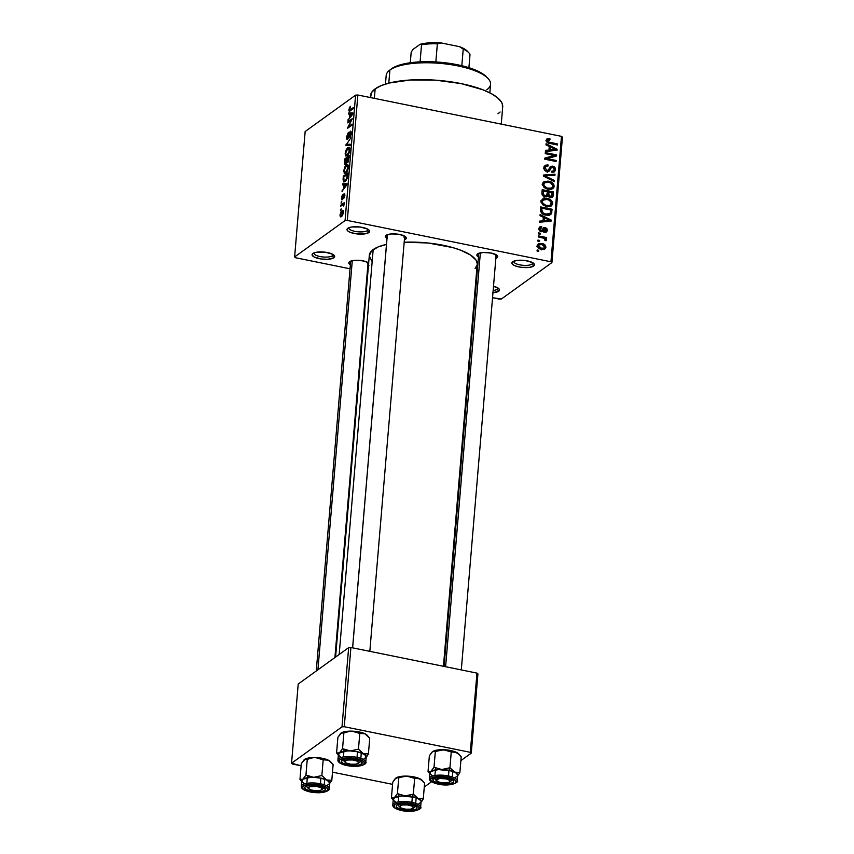 <?xml version="1.0" encoding="UTF-8"?>
<svg xmlns="http://www.w3.org/2000/svg" width="854" height="854" viewBox="0 0 854 854"><rect width="100%" height="100%" fill="white"/><g stroke="black" fill="none" stroke-linecap="round" stroke-linejoin="round"><path stroke-width="1.28" d="M332.419 255.773A9.607 3.042 -175.2 0 0 333.081 254.492A9.607 3.042 4.8 0 1 333.103 254.77A9.607 3.042 4.8 0 1 332.419 255.773L332.548 254.193L332.419 255.773A9.607 3.042 4.8 0 1 321.595 256.808A9.607 3.042 4.8 0 1 313.962 253.168A9.607 3.042 4.8 0 1 314.026 252.891A9.607 3.042 -175.2 0 0 321.157 256.744A9.607 3.042 -175.2 0 0 332.419 255.773L333.893 257.748L332.419 255.773M312.884 253.489A11.348 3.597 4.8 0 1 323.773 252.037A11.348 3.597 4.8 0 1 334.149 255.314A11.348 3.597 4.8 0 1 333.893 257.748L327.851 259.274L321.317 259.008L314.058 256.958L312.073 254.812L312.884 253.489L315.297 252.485L325.459 252.229L332.718 254.278L334.704 256.424L333.893 257.748A11.348 3.597 4.8 0 1 319.257 258.666A11.348 3.597 4.8 0 1 312.831 253.531A11.348 3.597 4.8 0 1 312.884 253.489M497.252 289.25A9.607 3.042 -175.2 0 0 497.914 287.958A9.607 3.042 4.8 0 1 497.935 288.246A9.607 3.042 4.8 0 1 497.252 289.25L497.38 287.67L497.252 289.25A9.607 3.042 4.8 0 1 493.164 290.445A9.607 3.042 -175.2 0 0 497.252 289.25L498.725 291.225L497.252 289.25M492.971 292.719A11.348 3.597 4.8 0 0 498.725 291.225L499.537 289.901L498.619 288.46L493.505 286.303A11.348 3.597 4.8 0 1 498.982 288.791A11.348 3.597 4.8 0 1 498.725 291.225L492.683 292.741M532.17 264.067A9.607 3.042 -175.2 0 0 532.832 262.776A9.607 3.042 4.8 0 1 532.853 263.064A9.607 3.042 4.8 0 1 532.17 264.067L532.309 262.477L532.17 264.067A9.607 3.042 4.8 0 1 521.346 265.103A9.607 3.042 4.8 0 1 513.713 261.452A9.607 3.042 4.8 0 1 513.777 261.175A9.607 3.042 -175.2 0 0 520.919 265.039A9.607 3.042 -175.2 0 0 532.17 264.067L533.654 266.042L532.17 264.067M512.646 261.772A11.348 3.597 4.8 0 1 523.523 260.331A11.348 3.597 4.8 0 1 533.91 263.608A11.348 3.597 4.8 0 1 533.654 266.042L529.544 267.366L521.068 267.302L515.24 265.893L512.742 264.548L511.834 263.096L512.646 261.772L516.745 260.449L525.221 260.523L532.48 262.573L534.22 263.993L533.654 266.042A11.348 3.597 4.8 0 1 519.018 266.95A11.348 3.597 4.8 0 1 512.581 261.815A11.348 3.597 4.8 0 1 512.646 261.772M367.337 230.591A9.607 3.042 -175.2 0 0 367.999 229.31A9.607 3.042 4.8 0 1 368.021 229.587A9.607 3.042 4.8 0 1 367.337 230.591L367.476 229.011L367.337 230.591A9.607 3.042 4.8 0 1 356.513 231.626A9.607 3.042 4.8 0 1 348.88 227.986A9.607 3.042 4.8 0 1 348.944 227.708A9.607 3.042 -175.2 0 0 356.086 231.562A9.607 3.042 -175.2 0 0 367.337 230.591L368.821 232.566L367.337 230.591M347.813 228.306A11.348 3.597 4.8 0 1 358.691 226.854A11.348 3.597 4.8 0 1 369.077 230.132A11.348 3.597 4.8 0 1 368.821 232.566L364.711 233.889L356.235 233.825L350.407 232.416L347.909 231.071L347.002 229.619L348.827 227.751L351.912 226.972L360.388 227.047L367.647 229.096L369.387 230.527L368.821 232.566A11.348 3.597 4.8 0 1 354.186 233.484A11.348 3.597 4.8 0 1 347.749 228.338A11.348 3.597 4.8 0 1 347.813 228.306M495.523 255.848L495.64 254.471L495.523 255.848A8.732 2.765 -175.2 0 0 496.142 254.748A8.732 2.765 4.8 0 1 496.142 254.93M496.996 257.823L496.014 256.499L496.996 257.823L495.854 258.41A10.472 3.32 4.8 0 0 496.996 257.823A10.472 3.32 4.8 0 0 497.241 255.57L497.241 255.57A10.472 3.32 4.8 0 0 487.655 252.549A10.472 3.32 4.8 0 0 477.61 253.884L483.193 252.485L491.189 253.051L496.9 255.261L497.743 256.606L496.996 257.823M368.501 265.071L367.935 264.324L368.501 265.071M350.62 264.911L348.795 262.925L349.542 261.708A10.472 3.32 4.8 0 1 358.915 260.321A10.472 3.32 4.8 0 1 368.682 262.968M404.059 237.273A8.732 2.765 -175.2 0 0 404.668 236.174A8.732 2.765 4.8 0 1 404.679 236.355M405.533 239.248L404.54 237.924L405.533 239.248L404.38 239.835A10.472 3.32 4.8 0 0 405.533 239.248A10.472 3.32 4.8 0 0 405.767 236.996L405.767 236.996A10.472 3.32 4.8 0 0 396.181 233.975A10.472 3.32 4.8 0 0 386.136 235.309L391.73 233.911L399.715 234.476L405.436 236.697L406.28 238.031L405.533 239.248M367.455 263.662L367.562 262.295L367.455 263.662A8.732 2.765 4.8 0 0 368.074 262.754A8.732 2.765 4.8 0 0 368.063 262.562M501.245 124.118L502.696 106.878A66.356 21.019 -175.2 0 0 449.951 81.685A66.356 21.019 -175.2 0 0 375.162 88.859L374.362 98.359L375.162 88.859A66.356 21.019 -175.2 0 0 370.455 95.776L370.305 97.537M371.821 261.068L369.312 255.901L371.447 251.055L378.044 246.966L386.478 244.404A54.133 17.144 -175.2 0 0 373.177 249.592L339.177 654.474L373.177 249.592A54.133 17.144 -175.2 0 0 369.323 255.229L335.59 657.068M499.206 299.092L492.544 297.736L501.469 298.953L551.919 262.573L501.469 298.953L499.206 299.092M475.315 294.246L474.707 294.118L475.315 294.246M367.882 272.426L367.273 272.298L367.882 272.426M350.044 268.796L295.591 257.748L350.044 268.796M347.332 220.439L357.858 95.007L561.473 136.352L550.947 261.783L347.332 220.439L345.069 220.567L294.619 256.947L305.156 131.516L355.595 95.146L345.069 220.567L294.619 256.947L295.591 257.748L294.619 256.947L305.156 131.516L355.595 95.146L357.858 95.007L355.595 95.146L345.069 220.567L347.332 220.439L550.947 261.783L551.919 262.573L550.947 261.783L561.473 136.352L357.858 95.007L347.332 220.439M537.369 245.525L538.105 247.66L541.105 249.251L544.254 249.293L545.834 247.607L545.172 245.141L542.237 243.539L539.034 243.475L537.369 245.525C537.732 247.788 539.098 249.058 541.468 249.325L544.959 248.92L545.887 247.254C545.546 245.013 544.212 243.753 541.874 243.465L538.276 243.87L537.369 245.525M538.244 236.921L543.763 238.159L544.863 238.885L544.831 240.252L545.984 240.785L546.453 240.145L545.151 238.33L546.464 238.597L546.56 237.54L538.33 235.875L538.244 236.921L544.169 238.33L544.831 240.252L545.984 240.785L546.507 239.878L545.151 238.33L546.464 238.597L546.56 237.54L538.33 235.875L538.244 236.921M538.789 228.658L539.386 230.687L540.977 231.669L543.037 231.477L544.852 228.584L546.144 229.897L545.685 231.039L544.692 231.22L544.756 232.299L546.517 231.957L547.233 230.815L547.083 228.904L545.396 227.548L543.368 227.922L541.521 230.665L540.198 230.036L539.952 228.968L541.703 227.708L541.649 226.63L539.707 226.972L538.821 228.402L541.233 231.733L543.005 231.498L545.247 228.584L546.133 230.142L544.692 231.22L544.756 232.299L546.496 231.978L547.307 230.345L545.162 227.495L543.56 227.762L541.884 230.527L541.116 230.644L539.952 228.968L541.703 227.708L541.649 226.63L539.579 227.047L538.789 228.658M540.497 209.999L541.351 212.892L544.905 214.898L548.994 215.293L551.62 213.393L552.068 209.219L540.763 206.914L540.497 209.999C540.849 213.041 542.642 214.749 545.887 215.133L550.734 214.653L552.068 209.219L540.763 206.914L540.497 209.999M541.938 192.919L542.215 194.925L543.71 196.356L546.624 196.815L547.884 195.918L549.485 197.338L551.289 197.573L553.008 196.345L553.52 191.958L542.205 189.663L541.938 192.919C541.852 195.043 542.866 196.335 544.991 196.794L547.884 195.918L550.157 197.53L552.378 197.146L553.52 191.958L542.205 189.663L541.938 192.919M543.347 176.063L554.385 181.656L554.481 180.557L544.724 175.753L554.919 175.305L555.015 174.216L543.443 175.038L543.347 176.063L554.385 181.656L554.481 180.557L544.724 175.753L554.919 175.305L555.015 174.216L543.443 175.038L543.347 176.063M545.236 153.656L554.289 155.492L544.863 158.075L544.767 159.207L556.082 161.502L556.167 160.456L547.094 158.609L556.541 156.026L556.637 154.905L545.322 152.61L545.236 153.656L554.289 155.492L544.863 158.075L544.767 159.207L556.082 161.502L556.167 160.456L547.094 158.609L556.541 156.026L556.637 154.905L545.322 152.61L545.236 153.656M547.147 138.807L546.208 140.291C546.507 142.234 547.702 143.28 549.784 143.44L557.47 144.999L557.555 143.952L556.402 144.785L557.555 143.952L549.784 142.372L548.684 143.162L549.784 142.372L548.279 141.913L547.361 142.575L548.279 141.913L547.521 140.611L546.368 141.444L549.976 139.821L549.923 138.743L548.578 139.714L549.923 138.743L546.475 139.394L546.432 141.583L547.926 142.885L557.47 144.999L557.555 143.952L548.46 141.999L547.617 140.248L549.976 139.821L549.923 138.743L546.87 138.967M545.973 144.86L549.271 146.45L548.973 150.08L545.514 150.304L545.418 151.404L557.011 150.347L557.107 149.247L546.069 143.75L545.973 144.86L549.271 146.45L548.973 150.08L545.514 150.304L545.418 151.404L557.011 150.347L557.107 149.247L546.069 143.75L545.973 144.86M543.913 167.608L544.628 170.17L546.912 171.547L549.229 171.11L551.652 167.181L553.541 167.662L554.225 169.348L553.456 170.96L551.833 171.174L551.887 172.252L554.353 171.921L555.495 170.095L554.833 167.395L552.122 166.082L550.136 166.85L548.268 170.256L546.208 170.192L545.311 167.469L546.154 166.284L548.087 165.986L548.022 164.907L545.258 165.238L543.913 167.608C543.881 169.7 544.884 171.013 546.912 171.547L549.741 170.501L551.374 167.299L552.559 167.203L554.214 169.54L553.552 170.896L551.833 171.174L551.887 172.252L554.492 171.825L555.538 169.775C555.538 167.822 554.588 166.615 552.687 166.156L550.488 166.53L548.236 170.277L546.987 170.49L545.226 167.971L546.101 166.316L548.087 165.986L548.022 164.907L545.055 165.377L543.913 167.608M551.556 188.072L554.129 186.45C553.616 183.354 551.748 181.603 548.524 181.176L547.286 182.073L548.524 181.176L543.795 181.838L542.568 185.008L545.226 188.328L551.043 189.428L553.114 188.499L554.054 186.941L553.968 184.998L552.73 183.13L548.012 181.091L543.752 181.87M543.112 198.683L541.084 201.341L542.557 204.693L546.528 206.561L551.417 205.953L552.687 203.7L550.115 205.312L552.687 203.7C552.175 200.615 550.296 198.854 547.072 198.438L545.834 199.324L547.072 198.438L542.343 199.099L541.116 202.259L543.774 205.579L549.592 206.679L552.453 204.661L552.623 202.665L551.652 200.775L546.56 198.341L542.301 199.131M540.027 215.667L543.325 217.268L543.027 220.898L539.568 221.122L539.472 222.221L551.065 221.165L551.161 220.065L540.123 214.567L540.027 215.667L543.325 217.268L543.027 220.898L539.568 221.122L539.472 222.221L551.065 221.165L551.161 220.065L540.123 214.567L540.027 215.667M538.49 233.921L540.112 234.252L540.198 233.206L538.586 232.875L538.49 233.921L540.112 234.252L540.198 233.206L538.586 232.875L538.49 233.921M537.892 241.127L539.504 241.458L539.589 240.401L537.977 240.07L537.892 241.127L539.504 241.458L539.589 240.401L537.977 240.07L537.892 241.127M537.059 251.023L538.671 251.354L538.757 250.307L537.145 249.976L537.059 251.023L538.671 251.354L538.757 250.307L537.145 249.976L537.059 251.023M562.444 137.152L551.919 262.573L562.444 137.152L561.473 136.352L562.444 137.152M340.458 210.362L341.194 208.846L340.458 210.362M341.056 203.167L341.792 201.651L341.056 203.167M342.593 184.912L343.863 184.848L343.564 188.478L342.038 191.467L346.948 183.738L342.689 183.813L342.593 184.912L343.863 184.848L343.564 188.478L342.038 191.467L346.948 183.738L342.689 183.813L342.593 184.912M344.173 173.159L345.71 173.031C346.948 172.305 347.845 170.394 348.379 167.309L347.546 164.534L346.34 164.971L348.251 165.356L346.34 164.971L344.696 167.128L343.703 171.099L344.504 173.383L346.959 171.665L348.379 167.309L347.824 164.662L346.532 164.833L345.101 166.391L343.735 170.651L344.6 173.405M345.624 155.908L347.162 155.78C348.4 155.054 349.286 153.144 349.83 150.058L348.987 147.283L347.781 147.71L349.702 148.105L347.781 147.71L346.148 149.866L345.155 153.837L345.955 156.133L348.411 154.403L349.83 150.058L349.265 147.411L347.984 147.582L346.543 149.13L345.187 153.4L346.041 156.154M350.129 132.349L351.175 133.897L349.638 136.512L350.321 136.651L349.638 136.512L351.229 133.384L350.236 131.281L351.069 131.452L350.236 131.281L347.685 138.199L348.315 138.327L347.087 136.629L348.389 132.338L346.543 137.248L346.905 139.287L347.941 138.924L350.418 132.263L349.873 137.28L351.154 134.046L350.695 131.121L349.339 132.648L347.866 138.028L347.258 138.199L347.087 136.629L348.389 132.338L346.564 136.918C346.446 138.946 346.799 139.725 347.599 139.245L349.649 133.01L351.261 132.434M348.539 114.094L349.82 114.03L349.51 117.66L347.984 120.649L352.894 112.92L348.635 112.995L348.539 114.094L349.82 114.03L349.51 117.66L347.984 120.649L352.894 112.92L348.635 112.995L348.539 114.094M349.318 107.732L349.211 111.244L353.246 108.682L353.332 107.625L349.51 110.102L350.46 106.312L348.859 109.611C348.891 111.319 349.329 111.746 350.172 110.892L353.246 108.682L353.332 107.625L349.628 110.155L350.46 106.312L349.318 107.732M347.802 122.901L351.421 120.286L347.332 128.452L351.859 125.186L351.944 124.129L348.315 126.755L352.414 118.578L347.888 121.844L347.802 122.901L351.421 120.286L347.332 128.452L351.859 125.186L351.944 124.129L348.315 126.755L352.414 118.578L347.888 121.844L347.802 122.901M345.913 145.308L350.172 145.34L350.257 144.241L346.5 144.347L350.791 137.9L345.913 145.308L350.172 145.34L350.257 144.241L346.5 144.347L350.791 137.9L345.913 145.308M344.504 162.153L345.059 164.587L346.799 162.164L347.258 162.751L348.112 162.1L349.307 155.642L344.781 158.908L344.504 162.153C344.365 164.246 344.717 164.993 345.56 164.395L346.799 162.164L347.653 162.612L349.307 155.642L344.781 158.908L344.504 162.153M343.073 179.233L343.564 181.902L346.019 180.589L347.29 177.963L347.856 172.892L343.329 176.159L343.81 181.987L345.027 181.56L347.386 177.557L347.856 172.892L343.329 176.159L343.073 179.233M344.098 194.776L344.802 195.929L343.735 197.573L344.333 197.69L343.735 197.573L343.714 198.576L344.856 195.459L344.119 193.773L344.728 193.901L344.119 193.773L342.892 197.103L343.127 198.363L342.294 198.747L342.934 198.875L341.91 197.701L342.71 194.637L341.44 197.968L341.899 199.879L342.945 198.875L344.013 194.851L343.714 198.576L344.856 195.459L344.738 193.922L343.916 193.954L342.091 198.801L342.294 195.15L341.44 197.968L342.294 199.74L343.788 195.31L344.888 194.872M340.81 206.166L343.169 204.65L343.788 206.124L344.183 202.74L340.895 205.12L340.81 206.166L343.169 204.65L343.788 206.124L344.183 202.74L340.895 205.12L340.81 206.166M340.02 214.834L340.426 216.777L342.262 215.774L343.34 213.116L343.041 210.447L341.098 211.589L340.02 214.834C340.063 216.831 340.554 217.386 341.515 216.51L343.436 212.379C343.404 210.394 342.913 209.828 341.974 210.682L340.02 214.834M344.258 726.722L350.909 647.503L476.959 673.101L470.308 752.321L344.258 726.722L341.995 726.861L291.556 763.241L298.206 684.022L348.645 647.642L341.995 726.861L291.556 763.241L292.527 764.031L301.11 765.782L291.556 763.241L298.206 684.022L348.645 647.642L350.909 647.503L348.645 647.642L341.995 726.861L344.258 726.722L470.308 752.321L471.28 753.111L460.872 760.615L471.28 753.111L470.308 752.321L476.959 673.101L350.909 647.503L344.258 726.722M431.558 781.752L424.267 787.014L431.558 781.752M477.93 673.902L471.28 753.111L477.93 673.902L476.959 673.101L477.93 673.902M392.573 784.356L332.494 772.155L392.573 784.356M443.45 666.301L477.205 264.292A54.133 17.144 -175.2 0 0 404.188 242.237L427.907 242.974L452.705 247.564L460.957 250.297L470.543 255.036L476.062 260.192L477.226 263.63M387.225 238.512L385.624 237.198L386.136 235.309A10.472 3.32 4.8 0 1 386.136 235.309L386.093 235.352A10.472 3.32 4.8 0 0 386.979 238.373M350.375 264.772A10.472 3.32 4.8 0 1 349.489 261.74A10.472 3.32 4.8 0 1 349.542 261.708L353.332 260.481L359.107 260.331L364.936 261.313L368.832 263.085M368.928 265.647L367.775 266.234A10.472 3.32 4.8 0 0 368.426 265.946M478.688 257.086L477.087 255.773L477.61 253.884A10.472 3.32 4.8 0 0 477.557 253.926L477.557 253.926A10.472 3.32 4.8 0 0 478.453 256.947M477.023 265.306L475.091 268.466M370.54 97.58L371.554 92.552L375.162 88.859L381.14 85.635L389.243 83.019L410.528 79.977L435.775 80.18L461.149 83.607L482.777 89.723L491.125 93.524L497.37 97.612L501.287 101.85L502.312 103.974L502.472 108.116M500.092 112.002L497.978 113.795M352.595 647.844L387.278 234.893A8.732 2.765 4.8 0 1 387.31 234.711A8.732 2.765 -175.2 0 0 387.3 235.181M444.069 666.419L478.742 253.467A8.732 2.765 4.8 0 1 478.774 253.286M350.855 110.412L349.596 110.155L350.855 110.401L349.628 110.155L349.382 109.269M351.293 110.091L350.225 109.867L351.293 110.091M349.265 111.255L350.172 110.892M352.809 113.838L348.635 112.995L352.809 113.838M348.699 119.667L348.08 119.549L348.699 119.667M350.076 117.777L349.51 117.66L350.076 117.777M350.311 113.998L352.798 113.988L350.61 117.03L350.311 113.998L352.36 113.892L350.065 116.923L350.311 113.998M348.955 122.058L347.888 121.844L348.955 122.058M349.382 126.968L348.315 126.755L349.382 126.968M348.571 127.556L347.429 127.321L348.571 127.556M347.685 138.199L348.251 138.465M350.183 145.127L346.009 144.273L350.183 145.127M350.193 145.095L346.5 144.347L350.193 145.095M350.204 144.902L347.172 144.283L350.204 144.902M347.258 154.713L345.934 154.723L345.817 152.247L347.098 149.311L348.581 148.382L349.169 151.318L347.258 154.713C346.276 155.599 345.763 155.033 345.71 153.005L347.695 148.767L348.71 148.393L349.777 150.539L348.848 153.635L347.258 154.713L348.08 154.884L346.329 155.054L347.685 155.332M345.849 159.122L344.781 158.908L345.849 159.122M346.799 162.164L347.653 162.612M344.995 164.587L345.56 164.395M347.332 158.043L349.179 157.168L347.663 161.619L348.315 161.748L347.119 161.086L347.172 160.018L347.332 158.043L348.688 157.072L347.663 161.619L347.332 158.043M345.219 159.57L347.29 158.524L345.646 163.349L346.308 163.488L344.995 162.847L345.219 159.57L346.809 158.428L345.646 163.349L344.995 162.847L345.219 159.57M347.663 161.619L347.119 161.086M345.817 171.964L344.482 171.985L344.365 169.498L345.656 166.573L347.14 165.633L347.717 168.569L345.817 171.964C344.835 172.86 344.311 172.284 344.269 170.256L346.244 166.018L347.258 165.644L348.325 167.79L347.397 170.896L345.817 171.964L346.628 172.134L344.888 172.305L346.233 172.583M344.397 176.372L343.329 176.159L344.397 176.372M343.767 176.831L347.727 174.429L347.322 177.835L345.123 180.504L345.955 180.674L344.045 180.888L345.486 181.176L344.045 180.888L343.767 176.831L347.236 174.323L346.788 178.038L345.123 180.504L344.045 180.888L343.607 180.269L343.767 176.831M346.863 184.656L342.689 183.813L346.863 184.656M342.753 190.485L342.134 190.367L342.753 190.485M344.13 188.595L343.564 188.478L344.13 188.595M344.365 184.816L346.852 184.795L344.664 187.848L344.365 184.816L346.414 184.71L344.119 187.741L344.365 184.816M342.294 198.747L342.892 198.961M344.877 194.936L344.322 194.819M341.749 202.238L341.152 202.11L341.749 202.238M341.963 205.334L340.895 205.12L341.963 205.334M343.169 204.65L343.468 205.366M344.055 204.832L343.297 204.672M341.141 209.433L340.543 209.315L341.141 209.433M343.351 210.959L341.974 210.682L343.351 210.959M342.849 210.362L341.974 210.682M340.618 216.852L341.515 216.51M341.888 211.728L342.635 211.504L343.393 212.774L341.579 215.475L342.358 215.635L341.002 215.742L340.479 214.653L341.077 212.635L341.888 211.728L342.966 212.689L341.579 215.475L340.49 214.525L341.888 211.728L343.457 211.653M341.579 215.475L340.895 215.731L342.091 215.977M345.646 163.349L344.995 162.847M546.197 140.451L547.03 140.547M547.521 140.611L546.261 141.102M547.339 140.6L545.919 140.44M555.367 150.496L557.107 149.247L555.367 150.496M547.382 151.222L548.973 150.08L547.382 151.222M550.563 147.069L555.879 149.642L554.577 150.571L555.879 149.642L553.499 149.76L552.058 150.806L553.499 149.76L550.318 149.994L548.791 151.094L550.318 149.994L550.563 147.069L549.133 148.105L550.563 147.069L555.879 149.642L550.318 149.994L550.563 147.069M552.858 156.528L553.915 156.741L552.858 156.528M554.182 156.666L556.637 154.905L554.182 156.666M545.941 159.442L547.094 158.609L545.941 159.442M555.015 161.289L556.167 160.456L555.015 161.289M544.884 159.228L547.072 158.63L544.884 159.228M551.716 157.349L554.289 155.492L551.716 157.349M544.094 166.679L545.439 166.765L548.022 164.907L545.439 166.797L543.998 166.69M543.987 168.857L545.226 167.971L543.987 168.857M545.962 171.227L546.987 170.49L545.962 171.227M549.496 167.95L552.687 166.156L550.307 168.067M552.741 172.593L552.965 171.334L555.538 169.775L552.826 172.327M551.257 167.384L549.069 168.953M548.727 169.209L551.374 167.299M547.969 170.48L550.488 168.793L547.894 170.661L547.158 172.369M548.257 171.569L549.741 170.501L548.257 171.569M549.101 171.206L549.741 170.501M547.489 171.707L548.065 170.245M550.403 168.089L549.528 167.95M553.403 175.38L555.015 174.216L553.403 175.38M543.902 176.34L544.724 175.753L543.902 176.34M545.599 177.205L546.464 176.575L545.599 177.205M553.541 181.229L554.481 180.557L553.541 181.229M542.792 183.023L544.532 182.873M544.553 181.432L542.525 184.08L544.009 187.442L547.98 189.31L552.869 188.702L554.129 186.45L551.545 188.307L551.268 189.385M544.916 182.895L542.429 183.13M551.097 189.695L551.556 188.051M548.417 182.222C550.926 182.489 552.389 183.813 552.816 186.183L551.855 187.859L549.111 189.481L550.702 188.339L548.097 188.264L546.998 189.065L548.097 188.264C545.674 187.965 544.254 186.663 543.849 184.347L542.61 185.233L544.788 182.681L548.417 182.222L550.681 182.959L552.762 185.382L552.591 186.983L551.46 188.093L547.35 188.083L544.179 185.873L543.87 184.165L544.649 182.799L548.417 182.222M542.012 192.011L543.443 190.986L547.414 191.787L546.581 195.513L544.019 196.495L545.065 195.737L543.304 194.328L542.29 195.064L543.304 194.328L543.261 193.207L541.97 194.136L543.261 193.207L543.443 190.986L542.012 192.011M547.297 193.089L548.727 192.054L552.111 192.748L551.396 196.26L549.101 197.146L550.061 196.452L548.578 195.15L546.186 196.879L548.578 195.15L548.567 194.029L546.827 195.278L548.567 194.029L548.727 192.054L547.297 193.089M552.09 192.993L553.52 191.958L552.09 192.993M550.584 197.658L550.691 196.772L553.243 195.224L550.595 197.594M546.667 196.794L547.884 195.918L546.667 196.794M547.382 196.463L547.884 195.918M545.994 197.018L545.984 195.897L545.994 197.018M552.111 192.748L551.545 196.121L549.122 196.046L548.727 192.054L552.111 192.748M541.34 200.284L543.08 200.124M543.464 200.146L540.988 200.38M546.966 199.484C549.474 199.751 550.947 201.064 551.364 203.444L550.403 205.12L547.66 206.732L549.25 205.59L546.656 205.526L545.546 206.316L546.656 205.526C544.222 205.227 542.802 203.914 542.407 201.597L541.158 202.494L543.336 199.943L546.966 199.484L549.239 200.22L551.321 202.644L550.019 205.344L545.909 205.344L542.728 203.124L542.429 201.416L543.197 200.049L546.966 199.484M550.157 213.308L551.823 212.155L549.325 213.991L545.994 214.087L544.873 214.888L545.994 214.087L543.261 213.105L542.365 213.756L543.261 213.105L542.034 211.845L541.831 210.127L540.518 211.077L541.831 210.127L541.991 208.237L550.659 209.999L550.157 213.308L545.994 214.087L543.261 213.105L541.831 210.127L541.991 208.237L540.561 209.273L541.991 208.237L550.659 209.999L550.157 213.308L547.126 215.635M550.638 210.244L552.068 209.219L550.638 210.244M549.517 215.187L551.481 213.778L549.517 215.187M547.563 215.176L547.916 213.724M549.421 221.314L551.161 220.065L549.421 221.314M541.436 222.04L543.027 220.898L541.436 222.04M544.617 217.887L549.933 220.449L548.631 221.389L549.933 220.449L547.553 220.567L546.101 221.613L547.553 220.567L544.372 220.812L542.845 221.912L544.372 220.812L544.617 217.887L543.187 218.923L544.617 217.887L549.933 220.449L544.372 220.812L544.617 217.887M538.799 228.488L541.649 226.63L539.087 228.947L538.799 228.488M539.952 228.968L538.885 229.737L539.952 228.968M540.155 231.338L541.116 230.644L540.155 231.338M540.507 231.509L541.884 230.527L540.507 231.509M542.525 229.352L545.162 227.495L542.578 229.363L543.347 229.619M544.745 232.192L547.307 230.345L544.745 232.192M546.133 230.142L544.692 231.22M543.55 232L542.653 230.441L541.948 230.644L545.247 228.584M542.653 230.441L541.372 231.754L543.966 229.886L541.372 231.754L542.269 230.452M544.532 228.776L541.948 230.644M543.475 229.694L542.333 229.32M539.045 234.039L540.198 233.206L539.045 234.039M545.396 238.383L546.56 237.54L545.396 238.383M545.535 240.582L546.507 239.878L545.535 240.582M538.436 241.234L539.589 240.401L538.436 241.234M537.422 245.162L538.511 245.205M540.614 244.372L541.874 243.465L540.614 244.372M543.304 248.61L545.887 247.254L543.251 249.485L543.261 248.375M538.564 245.205L537.134 245.183M541.788 244.511L544.713 246.987L544.126 248.023L540.39 249.048L541.479 248.268L538.543 245.792L537.476 246.56L539.109 244.767L542.29 244.628L544.574 246.219L543.923 248.151L540.988 248.151L538.81 246.785L538.949 244.906L541.788 244.511M537.604 251.14L538.757 250.307L537.604 251.14M547.414 191.787L546.677 195.438L545.065 195.737L543.571 194.872L543.443 190.986L547.414 191.787M488.04 78.483L486.524 76.881A50.642 16.045 -175.2 0 0 440.194 62.267A50.642 16.045 -175.2 0 0 391.644 68.704L389.894 70.028A52.382 16.6 4.8 0 1 440.12 63.367A52.382 16.6 4.8 0 1 488.04 78.483A52.382 16.6 4.8 0 1 486.855 89.713M489.854 92.851L490.57 84.258A52.382 16.6 -175.2 0 0 448.937 64.37A52.382 16.6 -175.2 0 0 389.894 70.028L388.794 83.137L389.894 70.028A52.382 16.6 -175.2 0 0 386.179 75.494L385.453 84.087M391.153 69.078A50.642 16.045 -175.2 0 1 391.399 68.886L389.637 70.22A52.382 16.6 4.8 0 1 389.894 70.028L391.644 68.704A50.642 16.045 -175.2 0 0 391.399 68.886L399.106 65.192L409.963 62.79L423.285 61.734L437.91 62.086L452.588 63.826L470.063 68.042L480.14 72.259L486.641 76.999M304.344 759.537L301.291 763.657L305.22 759.046L307.269 759.345L313.29 757.637L317.442 757.754L323.186 759.825L328.331 760.167A13.974 4.43 -175.2 0 0 322.556 758.352L323.186 759.825L328.331 760.167L333.124 764.597L331.811 780.321L326.666 779.969L321.862 775.539L313.738 777.343L305.945 775.069L302.786 779.264L299.967 779.382L301.291 763.657L299.967 779.382L302.252 781.997M308.198 787.911A8.732 2.765 4.8 0 1 306.597 786.118A8.732 2.765 4.8 0 1 306.639 785.926A8.732 2.765 -175.2 0 0 308.198 787.911A8.732 2.765 4.8 0 1 306.597 786.118A8.732 2.765 4.8 0 1 306.639 785.926A8.732 2.765 -175.2 0 0 307.024 787.078L308.54 788.68A6.981 2.21 4.8 0 1 309.554 786.758L308.721 785.381L309.554 786.758L316.823 786.459L321.115 787.794L322.118 789.117A8.732 2.765 -175.2 0 0 323.997 787.388A8.732 2.765 4.8 0 1 323.997 787.569A8.732 2.765 4.8 0 1 322.118 789.085L320.773 790.228A6.981 2.21 4.8 0 1 314.058 790.601A6.981 2.21 4.8 0 1 308.54 788.68M311.283 791.295A10.472 3.32 4.8 0 1 305.412 786.566A10.472 3.32 4.8 0 1 319.044 785.691L325.385 788.573L324.862 790.462L321.072 791.69L315.286 791.829L309.468 790.857L305.561 789.075L304.718 787.74L305.465 786.523L309.255 785.306L319.044 785.691A10.472 3.32 4.8 0 1 325.096 788.221A10.472 3.32 4.8 0 1 322.3 791.466A10.472 3.32 4.8 0 1 311.283 791.295L311.699 790.163L311.283 791.295M329.1 788.989A13.974 4.43 -175.2 0 0 320.421 783.769L319.951 785.039A12.917 4.089 4.8 0 1 327.125 790.921A12.917 4.089 4.8 0 1 310.376 791.946L322.449 792.427L325.961 791.551L328.043 789.416L325.79 786.972L319.951 785.039L307.878 784.559L303.202 786.064L302.562 788.391L304.536 790.014L310.376 791.946A12.917 4.089 4.8 0 1 303.202 786.064A12.917 4.089 4.8 0 1 319.951 785.039L320.421 783.769A13.974 4.43 4.8 0 1 329.164 788.669C330.84 789.064 325.769 794.754 310.248 791.978L310.151 791.893M329.164 788.669L329.633 783.065A13.974 4.43 -175.2 0 0 320.89 778.165L320.421 783.769L320.89 778.165L326.666 779.969L329.505 782.296L329.548 783.46M303.661 760.167L308.764 757.946L315.393 757.541A13.974 4.43 -175.2 0 0 304.451 759.462L307.269 759.345L305.945 775.069L307.269 759.345L313.29 757.637L319.033 757.808L328.331 760.167L331.171 762.494M323.186 759.825L321.862 775.539L323.186 759.825L322.556 758.352A13.974 4.43 -175.2 0 0 315.393 757.541L323.186 759.825M330.231 782.84L331.811 780.321L333.124 764.597L330.626 761.715A13.974 4.43 -175.2 0 0 328.331 760.167L330.829 761.96M331.491 780.887L331.811 780.321L326.666 779.969L321.862 775.539L313.738 777.343L320.89 778.165L313.738 777.343A13.974 4.43 4.8 0 1 326.666 779.969A13.974 4.43 4.8 0 1 329.633 783.161M301.932 781.485L302.786 779.264L310.237 777.396L302.786 779.264L302.092 781.784L304.237 783.534M327.392 785.2L329.409 783.737M329.644 782.894L327.199 780.246L320.89 778.165A13.974 4.43 -175.2 0 0 301.793 780.727L301.323 786.331A13.974 4.43 4.8 0 1 320.421 783.769A13.974 4.43 -175.2 0 0 301.387 786.011M309.692 776.66L305.945 775.069L302.786 779.264A13.974 4.43 4.8 0 1 313.738 777.343L309.692 776.66M301.793 780.823A13.974 4.43 4.8 0 1 302.786 779.264L299.967 779.382M317.934 669.792L352.286 260.662L317.934 669.792M321.659 789.779A6.981 2.21 4.8 0 1 320.773 790.228L316.215 790.772L311.037 789.971L308.283 788.306L309.554 786.758A6.981 2.21 4.8 0 1 318.499 786.801A6.981 2.21 4.8 0 1 321.659 789.779L323.42 788.455A8.732 2.765 -175.2 0 0 323.997 787.388A8.732 2.765 4.8 0 1 323.997 787.569A8.732 2.765 4.8 0 1 322.31 789.011M413.122 808.354L414.895 807.03A8.732 2.765 -175.2 0 0 415.396 806.422L413.539 807.873A6.981 2.21 4.8 0 1 413.122 808.354A6.981 2.21 4.8 0 1 406.44 809.272A6.981 2.21 4.8 0 1 400.003 807.254A6.981 2.21 4.8 0 1 399.725 806.261L401.124 808.012L405.746 809.208L410.881 809.144L413.539 807.873L412.14 806.123L407.518 804.938L402.373 804.991L399.725 806.261A6.981 2.21 4.8 0 1 407.518 804.938A6.981 2.21 4.8 0 1 413.539 807.873L415.396 806.422A8.732 2.765 4.8 0 1 414.009 807.5A8.732 2.765 -175.2 0 0 415.46 805.962A8.732 2.765 4.8 0 1 415.471 806.144A8.732 2.765 4.8 0 1 415.396 806.422A8.732 2.765 -175.2 0 0 415.46 805.962A8.732 2.765 4.8 0 1 415.471 806.144A8.732 2.765 4.8 0 1 414.009 807.5M399.672 806.486A8.732 2.765 4.8 0 1 398.071 804.692A8.732 2.765 4.8 0 1 398.103 804.5A8.732 2.765 -175.2 0 0 399.672 806.486A8.732 2.765 4.8 0 1 398.071 804.692A8.732 2.765 4.8 0 1 398.103 804.5A8.732 2.765 -175.2 0 0 398.487 805.653L400.003 807.254M358.264 763.38L360.025 762.056A8.732 2.765 -175.2 0 0 360.537 761.448L358.669 762.9A6.981 2.21 4.8 0 1 358.264 763.38A6.981 2.21 4.8 0 1 351.581 764.298A6.981 2.21 4.8 0 1 345.144 762.28A6.981 2.21 4.8 0 1 344.856 761.298L346.254 763.038L350.877 764.234L356.022 764.17L358.669 762.9L357.271 761.16L352.649 759.964L347.514 760.017L344.856 761.298L343.319 759.505L344.856 761.298A6.981 2.21 4.8 0 1 352.649 759.964A6.981 2.21 4.8 0 1 358.669 762.9L360.537 761.448A8.732 2.765 -175.2 0 0 360.601 760.989A8.732 2.765 4.8 0 1 360.601 761.181A8.732 2.765 4.8 0 1 360.537 761.448A8.732 2.765 4.8 0 1 359.15 762.537A8.732 2.765 -175.2 0 0 360.601 760.989A8.732 2.765 4.8 0 1 360.601 761.181A8.732 2.765 4.8 0 1 359.15 762.537M387.332 234.701L352.638 647.855L387.332 234.701M344.802 761.512A8.732 2.765 4.8 0 1 343.201 759.718A8.732 2.765 4.8 0 1 343.244 759.526A8.732 2.765 -175.2 0 0 344.802 761.512A8.732 2.765 4.8 0 1 343.201 759.718A8.732 2.765 4.8 0 1 343.244 759.526A8.732 2.765 -175.2 0 0 343.628 760.679L345.144 762.28M436.789 777.567L437.622 778.933A6.981 2.21 4.8 0 1 446.578 778.976A6.981 2.21 4.8 0 1 449.727 781.954A6.981 2.21 4.8 0 1 448.841 782.413L441.571 782.702L438.091 781.784L436.277 780.044L439.629 778.496L446.183 778.88L449.78 780.407L449.994 781.709L448.841 782.413A6.981 2.21 4.8 0 1 442.126 782.776A6.981 2.21 4.8 0 1 436.607 780.855A6.981 2.21 4.8 0 1 437.622 778.933L436.789 777.567M449.727 781.954L451.499 780.631A8.732 2.765 -175.2 0 0 452.065 779.563A8.732 2.765 4.8 0 1 452.076 779.755A8.732 2.765 4.8 0 1 450.389 781.196M480.364 252.837L445.607 666.739L480.364 252.837M436.277 780.086A8.732 2.765 4.8 0 1 434.675 778.293A8.732 2.765 4.8 0 1 434.707 778.101A8.732 2.765 -175.2 0 0 436.277 780.086A8.732 2.765 4.8 0 1 434.675 778.293A8.732 2.765 4.8 0 1 434.707 778.101A8.732 2.765 -175.2 0 0 435.092 779.254L436.607 780.855M468.739 52.681L467.223 51.069A27.936 8.85 -175.2 0 0 459.431 46.65L441.433 42.988L437.365 43.842A29.687 9.405 -175.2 0 0 421.524 44.814L420.093 44.301L429.765 42.828L441.433 42.988A27.936 8.85 -175.2 0 0 420.093 44.301L412.888 49.489L411.18 52.275L410.294 62.748L411.18 52.275L412.888 49.489L420.093 44.301L421.524 44.814A29.687 9.405 4.8 0 1 437.365 43.842L435.839 61.947L437.365 43.842L441.433 42.988L459.431 46.65L463.22 49.094L461.822 65.705L463.22 49.094A29.687 9.405 4.8 0 1 468.739 52.681A29.687 9.405 4.8 0 1 470.01 54.656A29.687 9.405 -175.2 0 0 463.22 49.094L459.431 46.65L463.402 48.368L467.266 51.123M468.91 67.669L470.01 54.656L468.91 67.669M421.524 44.814L420.093 61.851L421.524 44.814M407.305 795.832L405.202 795.917A13.974 4.43 4.8 0 1 412.354 796.739L413.325 794.113L405.202 795.917L397.409 793.644L398.733 777.919L404.753 776.211L408.906 776.329L414.649 778.4L413.325 794.113L407.305 795.832M402.746 809.87L403.173 808.738L402.746 809.87L397.025 807.649L396.181 806.315L396.929 805.098L402.512 803.699L410.507 804.265A10.472 3.32 4.8 0 1 416.56 806.784A10.472 3.32 4.8 0 1 413.763 810.04A10.472 3.32 4.8 0 1 402.746 809.87A10.472 3.32 4.8 0 1 396.886 805.141A10.472 3.32 4.8 0 1 410.507 804.265L416.229 806.486L417.072 807.82L416.325 809.037L410.742 810.435L402.746 809.87M401.615 810.467L401.839 810.521A12.917 4.089 4.8 0 1 394.665 804.639A12.917 4.089 4.8 0 1 411.414 803.614L411.884 802.344A13.974 4.43 -175.2 0 0 392.861 804.585M395.124 778.741L400.238 776.521L406.867 776.115A13.974 4.43 -175.2 0 0 395.914 778.037A13.974 4.43 -175.2 0 0 395.85 778.09L392.755 782.232L391.431 797.956L392.755 782.232L395.124 778.741L397.409 777.503L398.733 777.919L397.409 793.644L394.249 797.839L401.7 795.971L412.354 796.739A13.974 4.43 -175.2 0 0 393.267 799.301L392.797 804.906A13.974 4.43 4.8 0 1 411.884 802.344L412.354 796.739L418.129 798.543L413.325 794.113L414.649 778.4L417.179 778.079L421.065 779.51L424.598 783.171L423.274 798.896L418.129 798.543L420.969 800.871L421.011 802.034M421.705 801.415L423.274 798.896L424.598 783.171L422.089 780.289A13.974 4.43 -175.2 0 0 419.794 778.741L422.634 781.068M422.954 799.461L423.274 798.896L418.129 798.543A13.974 4.43 4.8 0 1 421.097 801.735M393.395 800.059L394.249 797.839L391.431 797.956L393.715 800.572M395.914 778.037L406.867 776.115L414.649 778.4L419.794 778.741A13.974 4.43 -175.2 0 0 406.867 776.115L417.19 777.738L422.303 780.535M421.107 801.468L419.987 799.686L414.777 797.316L401.7 795.971L397.217 796.611L393.491 798.618L393.555 800.358L395.701 802.109M418.855 803.774L420.873 802.312M421.107 801.639A13.974 4.43 -175.2 0 0 412.354 796.739L411.884 802.344A13.974 4.43 4.8 0 1 420.627 807.243L421.107 801.639M420.563 807.564A13.974 4.43 -175.2 0 0 411.884 802.344L411.414 803.614L399.341 803.134L395.829 804.009L393.972 805.365L394.794 807.788L399.597 809.976L411.703 811.225L417.425 810.126L419.506 807.991L417.254 805.546L411.414 803.614A12.917 4.089 4.8 0 1 418.588 809.496A12.917 4.089 4.8 0 1 401.839 810.521L401.882 810.478M415.62 796.75L413.325 794.113L412.354 796.739A13.974 4.43 4.8 0 1 418.129 798.543L415.62 796.75M393.256 799.397A13.974 4.43 4.8 0 1 394.249 797.839A13.974 4.43 4.8 0 1 405.202 795.917L397.409 793.644L394.249 797.839L391.431 797.956M340.949 733.148L337.896 737.258L341.824 732.647L343.874 732.956L349.894 731.237L354.047 731.355L359.79 733.426L364.936 733.767A13.974 4.43 -175.2 0 0 359.16 731.963L359.79 733.426L364.936 733.767L369.729 738.208L368.416 753.922L363.27 753.58L358.466 749.139L350.332 750.954L342.55 748.67L339.39 752.865L336.572 752.982L337.896 737.258L336.572 752.982L338.857 755.609M347.888 764.896A10.472 3.32 4.8 0 1 342.016 760.167A10.472 3.32 4.8 0 1 355.648 759.302L360.377 760.861L362.213 762.846L360.516 764.576L357.677 765.291L347.888 764.896L343.159 763.327L341.322 761.352L342.07 760.124L345.859 758.907L355.648 759.302A10.472 3.32 4.8 0 1 361.701 761.821A10.472 3.32 4.8 0 1 358.904 765.067A10.472 3.32 4.8 0 1 347.888 764.896L348.304 763.764L347.888 764.896M365.704 762.59A13.974 4.43 -175.2 0 0 357.025 757.381L356.556 758.651A12.917 4.089 4.8 0 1 363.729 764.522A12.917 4.089 4.8 0 1 346.98 765.547L359.054 766.038L362.566 765.152L364.647 763.017L362.395 760.572L358.797 759.185L351.613 757.978L344.482 758.16L339.807 759.665L339.166 761.992L341.141 763.615L346.98 765.547A12.917 4.089 4.8 0 1 339.807 759.665A12.917 4.089 4.8 0 1 356.556 758.651L357.025 757.381A13.974 4.43 4.8 0 1 365.768 762.28C367.444 762.665 362.374 768.354 346.852 765.59C337.608 763.455 337.821 760.658 337.928 759.943A13.974 4.43 4.8 0 1 357.025 757.381L357.495 751.766L357.025 757.381A13.974 4.43 -175.2 0 0 337.992 759.622M365.768 762.28L366.238 756.665A13.974 4.43 -175.2 0 0 357.495 751.766L365.128 754.712L366.152 757.071M340.266 733.778L345.368 731.547L351.997 731.141A13.974 4.43 -175.2 0 0 341.056 733.063L343.874 732.956L342.55 748.67L343.874 732.956L349.894 731.237L355.638 731.408L364.936 733.767L367.775 736.095M359.79 733.426L358.466 749.139L359.79 733.426L359.16 731.963A13.974 4.43 -175.2 0 0 351.997 731.141L359.79 733.426M366.836 756.441L368.416 753.922L369.729 738.208L367.231 735.315A13.974 4.43 -175.2 0 0 364.936 733.767L367.433 735.572M368.095 754.488L368.416 753.922L363.27 753.58L358.466 749.139L350.332 750.954L357.495 751.766L350.332 750.954A13.974 4.43 4.8 0 1 363.27 753.58A13.974 4.43 4.8 0 1 366.238 756.761M338.536 755.085L339.39 752.865L346.841 750.997L342.358 751.637L338.632 753.644L338.696 755.384L340.842 757.135M363.996 758.8L366.014 757.338M366.249 756.495L363.804 753.847L357.495 751.766A13.974 4.43 -175.2 0 0 338.397 754.328L337.928 759.943M346.297 750.26L342.55 748.67L339.39 752.865A13.974 4.43 4.8 0 1 350.332 750.954L346.297 750.26M338.397 754.424A13.974 4.43 4.8 0 1 339.39 752.865L336.572 752.982M443.909 769.433L441.806 769.529A13.974 4.43 4.8 0 1 448.958 770.34L449.93 767.714L441.806 769.529L434.013 767.244L435.337 751.531L441.358 749.812L445.51 749.929L451.254 752L449.93 767.714L443.909 769.433M450.197 781.261A8.732 2.765 -175.2 0 0 452.065 779.563A8.732 2.765 4.8 0 1 452.076 779.755A8.732 2.765 4.8 0 1 450.197 781.261M439.351 783.47L439.778 782.339L439.351 783.47L433.629 781.261L432.786 779.926L433.533 778.699L439.116 777.3L447.112 777.877A10.472 3.32 4.8 0 1 453.164 780.396A10.472 3.32 4.8 0 1 450.368 783.641A10.472 3.32 4.8 0 1 439.351 783.47A10.472 3.32 4.8 0 1 433.49 778.741A10.472 3.32 4.8 0 1 447.112 777.877L452.833 780.086L453.677 781.421L452.93 782.638L447.347 784.047L439.351 783.47M438.219 784.079L438.444 784.121A12.917 4.089 4.8 0 1 431.27 778.24A12.917 4.089 4.8 0 1 448.019 777.225L448.489 775.955A13.974 4.43 -175.2 0 0 429.455 778.197M432.412 751.723L429.359 755.833L428.035 771.557L429.359 755.833L431.729 752.353L434.013 751.104L435.337 751.531L434.013 767.244L430.854 771.44L438.305 769.571L448.958 770.34A13.974 4.43 -175.2 0 0 429.872 772.902L429.391 778.517A13.974 4.43 4.8 0 1 448.489 775.955L448.958 770.34L454.734 772.155L449.93 767.714L451.254 752L453.784 751.691L457.669 753.111L461.203 756.783L459.879 772.496L454.734 772.155L456.591 773.286L457.616 775.645M458.31 775.016L459.879 772.496L461.203 756.783L458.694 753.89A13.974 4.43 -175.2 0 0 456.399 752.342L459.238 754.669M459.559 773.062L459.879 772.496L454.734 772.155A13.974 4.43 4.8 0 1 457.701 775.336M430 773.66L430.854 771.44L428.035 771.557L430.32 774.183M431.729 752.353L433.288 751.221L435.337 751.531L443.472 749.716L451.254 752L456.399 752.342A13.974 4.43 -175.2 0 0 443.472 749.716A13.974 4.43 -175.2 0 0 432.519 751.637L436.842 750.122L447.101 749.983L453.794 751.339L458.908 754.146M457.712 775.069L456.591 773.286L451.382 770.927L438.305 769.571L433.821 770.212L430.096 772.219L430.16 773.959L432.305 775.71M455.46 777.375L457.477 775.912M457.712 775.24A13.974 4.43 -175.2 0 0 448.958 770.34L448.489 775.955A13.974 4.43 4.8 0 1 457.232 780.855L457.712 775.24M457.168 781.164A13.974 4.43 -175.2 0 0 448.489 775.955L448.019 777.225L435.946 776.734L430.565 778.965L431.398 781.399L436.202 783.588L443.386 784.794L450.517 784.612L455.193 783.097L455.833 780.769L452.236 778.41L448.019 777.225A12.917 4.089 4.8 0 1 455.193 783.097A12.917 4.089 4.8 0 1 438.444 784.121L438.486 784.089M452.225 770.351L449.93 767.714L448.958 770.34A13.974 4.43 4.8 0 1 454.734 772.155L452.225 770.351M429.861 772.998A13.974 4.43 4.8 0 1 430.854 771.44A13.974 4.43 4.8 0 1 441.806 769.529L434.013 767.244L430.854 771.44L428.035 771.557M348.71 148.393L349.809 148.617M347.375 161.716L348.24 161.897M345.294 163.466L346.212 163.658M347.258 165.644L348.368 165.868M343.244 204.65L344.055 204.821M546.101 166.316L543.518 168.185M548.236 170.277L546.592 171.462M553.552 170.896L551.876 172.102M551.855 187.859L549.261 189.727M544.788 182.681L542.205 184.549M551.396 196.26L549.762 197.434M546.581 195.513L543.998 197.381M550.403 205.12L547.809 206.978M543.336 199.943L540.753 201.8M540.465 227.954L538.778 229.16M545.706 231.018L544.724 231.733M544.649 228.68L542.066 230.548M544.126 248.023L541.532 249.891M539.109 244.767L536.525 246.635M307.461 775.816L306.832 783.331M301.323 786.331C301.216 787.057 301.003 789.854 310.248 791.978M324.744 778.709L324.232 784.794M316.268 670.998L350.684 261.11M334.917 657.548L368.074 262.754M398.935 794.391L398.306 801.906M416.208 797.284L415.706 803.368M404.689 236.184L369.825 651.346M361.349 752.31L360.836 758.395M344.066 749.417L343.436 756.932M452.3 776.969L452.812 770.884M461.299 669.92L496.153 254.759M434.91 775.507L435.54 767.992M392.797 804.906C392.691 805.632 392.466 808.428 401.722 810.553C414.361 813.414 422.879 808.14 420.627 807.243M339.07 755.865L338.28 755.021M429.391 778.517C429.295 779.232 429.071 782.029 438.326 784.164C450.965 787.025 459.484 781.741 457.232 780.855"/></g></svg>
